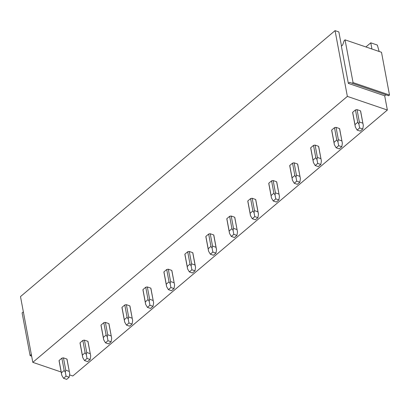 <?xml version="1.0" encoding="UTF-8"?>
<svg xmlns="http://www.w3.org/2000/svg" width="410" height="410" viewBox="0 0 410 410"><rect width="100%" height="100%" fill="white"/><g stroke="black" fill="none" stroke-linecap="round" stroke-linejoin="round"><path stroke-width="0.61" d="M335.057 30.637L347.362 96.396L32.805 362.343L20.5 296.589L335.057 30.637L338.86 31.934L341.494 46.022M59.086 360.518L61.392 372.844L64.175 370.496L61.864 358.166L59.086 360.518A4.059 2.301 -10.6 0 0 59.091 360.974L61.761 375.258M348.341 83.389L341.371 46.13L342.627 45.064L344.21 40.554L345.051 39.842L353.051 82.584L352.21 83.297L349.602 82.328L348.341 83.389L384.688 95.796L385.989 94.823M347.362 96.396L387.358 110.039L384.688 95.796M23.452 312.364L22.945 312.174L22.104 312.881L30.104 355.624L30.94 354.916L31.252 354.035M365.894 46.955L370.778 42.83L377.338 45.069L379.153 51.481M30.94 354.916L31.447 355.086M30.104 355.624L31.647 356.152M22.945 312.174L23.452 312.348M345.051 39.842L381.5 52.28L389.5 95.023L388.659 95.735L352.21 83.297M353.051 82.584L389.5 95.023M69.562 374.883L72.795 375.99L387.358 110.039M371.937 49.021L370.778 42.83M32.805 362.343L61.157 372.013M61.864 358.166A4.059 2.301 -10.6 0 1 63.447 357.868L66.902 359.047A4.059 2.301 -10.6 0 1 67.066 359.483A4.059 2.301 -10.6 0 1 67.071 359.944M80.052 342.786L82.364 355.116L85.142 352.764L86.295 354.542L86.725 352.467L84.419 340.136A4.059 2.301 169.4 0 0 82.835 340.433L80.052 342.786A4.059 2.301 169.4 0 0 80.058 343.247L82.733 357.53M84.419 340.136L87.873 341.315A4.059 2.301 169.4 0 1 88.037 341.75A4.059 2.301 169.4 0 1 88.042 342.212M101.024 325.058L103.33 337.389L106.113 335.037L107.266 336.81L107.697 334.734L105.39 322.409A4.059 2.301 169.4 0 0 103.807 322.706L101.024 325.058A4.059 2.301 169.4 0 0 101.029 325.514L103.704 339.798M105.39 322.409L108.845 323.587A4.059 2.301 169.4 0 1 109.009 324.023A4.059 2.301 169.4 0 1 109.014 324.484M121.995 307.326A4.059 2.301 169.4 0 0 122.001 307.787L124.676 322.07L126.449 325.104L129.575 326.17L132.092 324.043L132.655 320.589L129.816 305.855L126.362 304.676A4.059 2.301 169.4 0 0 124.778 304.973L121.995 307.326L124.302 319.656L127.085 317.304L124.778 304.973M129.985 306.752A4.059 2.301 169.4 0 0 129.98 306.296A4.059 2.301 169.4 0 0 129.816 305.855M142.967 289.598L145.273 301.929L148.056 299.577L149.209 301.35L149.64 299.279L147.328 286.949A4.059 2.301 169.4 0 0 145.75 287.246L142.967 289.598A4.059 2.301 169.4 0 0 142.972 290.055L145.642 304.338M147.328 286.949L150.783 288.127A4.059 2.301 169.4 0 1 150.952 288.563A4.059 2.301 169.4 0 1 150.957 289.024M163.938 271.866L166.245 284.197L169.028 281.844L170.176 283.623L170.606 281.547L168.3 269.216A4.059 2.301 169.4 0 0 166.716 269.513L163.938 271.866A4.059 2.301 169.4 0 0 163.944 272.327L166.614 286.611M168.3 269.216L171.754 270.395A4.059 2.301 169.4 0 1 171.918 270.836A4.059 2.301 169.4 0 1 171.928 271.292M184.905 254.138L187.216 266.469L189.994 264.117L191.147 265.89L191.578 263.82L189.271 251.489A4.059 2.301 169.4 0 0 187.688 251.786L184.905 254.138A4.059 2.301 169.4 0 0 184.91 254.595L187.585 268.878M189.271 251.489L192.726 252.668A4.059 2.301 169.4 0 1 192.89 253.103A4.059 2.301 169.4 0 1 192.895 253.564M205.876 236.406L208.183 248.737L210.965 246.384L212.119 248.163L212.549 246.087L210.243 233.756A4.059 2.301 169.4 0 0 208.659 234.054L205.876 236.406A4.059 2.301 169.4 0 0 205.881 236.867L208.557 251.151M210.243 233.756L213.697 234.935A4.059 2.301 169.4 0 1 213.861 235.376A4.059 2.301 169.4 0 1 213.866 235.832M226.848 218.679L229.154 231.009L231.937 228.657L233.09 230.435L233.521 228.36L231.214 216.029A4.059 2.301 169.4 0 0 229.631 216.326L226.848 218.679A4.059 2.301 169.4 0 0 226.853 219.135L229.528 233.418M231.214 216.029L234.669 217.208A4.059 2.301 169.4 0 1 234.833 217.643A4.059 2.301 169.4 0 1 234.838 218.105M247.819 200.946L250.126 213.277L252.908 210.924L254.062 212.703L254.492 210.627L252.181 198.296A4.059 2.301 169.4 0 0 250.602 198.594L247.819 200.946A4.059 2.301 169.4 0 0 247.824 201.407L250.495 215.691M252.181 198.296L255.635 199.475A4.059 2.301 169.4 0 1 255.804 199.916A4.059 2.301 169.4 0 1 255.809 200.372M268.791 183.219L271.097 195.549L273.88 193.197L275.028 194.975L275.464 192.9L273.152 180.569A4.059 2.301 169.4 0 0 271.574 180.866L268.791 183.219A4.059 2.301 169.4 0 0 268.796 183.68L271.466 197.963M273.152 180.569L276.606 181.748A4.059 2.301 169.4 0 1 276.776 182.183A4.059 2.301 169.4 0 1 276.781 182.645M289.757 165.486L292.069 177.817L294.851 175.465L295.999 177.243L296.43 175.167L294.124 162.837A4.059 2.301 169.4 0 0 292.54 163.139L289.757 165.486A4.059 2.301 169.4 0 0 289.762 165.947L292.438 180.231M294.124 162.837L297.578 164.015A4.059 2.301 169.4 0 1 297.742 164.456A4.059 2.301 169.4 0 1 297.747 164.912M310.729 147.759A4.059 2.301 169.4 0 0 310.734 148.22L313.409 162.503L315.188 165.537L318.309 166.603L320.825 164.477L321.389 161.022L318.549 146.288L315.095 145.109A4.059 2.301 169.4 0 0 313.512 145.406L310.729 147.759L313.035 160.09L315.818 157.737L313.512 145.406M318.719 147.185A4.059 2.301 169.4 0 0 318.713 146.724A4.059 2.301 169.4 0 0 318.549 146.288M331.7 130.031A4.059 2.301 169.4 0 0 331.705 130.488L334.381 144.771L336.159 147.805L339.28 148.871L341.796 146.744L342.36 143.29L339.521 128.555L336.067 127.377A4.059 2.301 169.4 0 0 334.483 127.679L331.7 130.031L334.006 142.357L336.789 140.005L334.483 127.679M339.69 129.452A4.059 2.301 169.4 0 0 339.685 128.996A4.059 2.301 169.4 0 0 339.521 128.555M352.672 112.299L354.978 124.63L357.761 122.277L358.914 124.056L359.344 121.98L357.038 109.649A4.059 2.301 169.4 0 0 355.455 109.947L352.672 112.299A4.059 2.301 169.4 0 0 352.677 112.76L355.347 127.044M357.038 109.649L360.492 110.828A4.059 2.301 169.4 0 1 360.656 111.264A4.059 2.301 169.4 0 1 360.662 111.725M61.392 372.844L61.766 375.278L63.54 378.297L66.666 379.363L69.182 377.236L69.741 373.782L66.902 359.047M69.208 371.373L65.754 370.194L65.323 372.27L66.056 376.165L69.182 377.236M65.754 370.194L63.447 357.868M64.175 370.496L65.323 372.27M63.54 378.297L66.056 376.165M82.364 355.116L82.738 357.551L84.511 360.564L87.632 361.63L90.149 359.503L90.712 356.049L87.873 341.315M86.295 354.542L87.028 358.437L90.149 359.503M86.725 352.467L90.179 353.645M85.142 352.764L82.835 340.433M84.511 360.564L87.028 358.437M103.33 337.389L103.709 339.818L105.483 342.837L108.604 343.903L111.12 341.776L111.684 338.322L108.845 323.587M107.266 336.81L107.999 340.71L111.12 341.776M107.697 334.734L111.151 335.913M106.113 335.037L103.807 322.706M105.483 342.837L107.999 340.71M132.123 318.186L128.668 317.007L128.238 319.082L128.965 322.978L132.092 324.043M128.668 317.007L126.362 304.676M127.085 317.304L128.238 319.082M126.449 325.104L128.965 322.978M124.302 319.656L124.676 322.091M145.273 301.929L145.647 304.363L147.421 307.377L150.547 308.443L153.063 306.316L153.627 302.862L150.783 288.127M149.209 301.35L149.937 305.25L153.063 306.316M149.64 299.279L153.094 300.453M148.056 299.577L145.75 287.246M147.421 307.377L149.937 305.25M166.245 284.197L166.619 286.631L168.392 289.644L171.518 290.71L174.035 288.584L174.599 285.129L171.754 270.395M170.176 283.623L170.909 287.518L174.035 288.584M170.606 281.547L174.06 282.726M169.028 281.844L166.716 269.513M168.392 289.644L170.909 287.518M187.216 266.469L187.59 268.904L189.364 271.917L192.485 272.983L195.001 270.856L195.565 267.402L192.89 253.103M191.578 263.82L195.032 264.998L192.726 252.668M195.032 264.998L195.565 267.402M191.147 265.89L191.88 269.79L195.001 270.856M189.994 264.117L187.688 251.786M189.364 271.917L191.88 269.79M208.183 248.737L208.562 251.171L210.335 254.185L213.456 255.251L215.973 253.124L216.536 249.669L213.861 235.376M212.549 246.087L216.003 247.266L213.697 234.935M216.003 247.266L216.536 249.669M212.119 248.163L212.851 252.058L215.973 253.124M210.965 246.384L208.659 234.054M210.335 254.185L212.851 252.058M229.154 231.009L229.528 233.444L231.301 236.457L234.428 237.523L236.944 235.396L237.508 231.942L234.669 217.208M233.09 230.435L233.818 234.33L236.944 235.396M233.521 228.36L236.975 229.538M231.937 228.657L229.631 216.326M231.301 236.457L233.818 234.33M250.126 213.277L250.5 215.711L252.273 218.725L255.399 219.791L257.916 217.664L258.479 214.21L255.804 199.916M254.492 210.627L257.946 211.806L255.635 199.475M257.946 211.806L258.479 214.21M254.062 212.703L254.789 216.598L257.916 217.664M252.908 210.924L250.602 198.594M252.273 218.725L254.789 216.598M271.097 195.549L271.471 197.984L273.244 200.997L276.371 202.063L278.887 199.936L279.451 196.482L276.606 181.748M275.028 194.975L275.761 198.87L278.887 199.936M275.464 192.9L278.913 194.079M273.88 193.197L271.574 180.866M273.244 200.997L275.761 198.87M292.069 177.817L292.443 180.251L294.216 183.265L297.342 184.331L299.859 182.204L300.417 178.75L297.578 164.015M295.999 177.243L296.732 181.138L299.859 182.204M296.43 175.167L299.884 176.346M294.851 175.465L292.54 163.139M294.216 183.265L296.732 181.138M320.856 158.619L317.401 157.44L316.971 159.516L317.704 163.411L320.825 164.477M317.401 157.44L315.095 145.109M315.818 157.737L316.971 159.516M315.188 165.537L317.704 163.411M313.035 160.09L313.414 162.524M341.827 140.886L338.373 139.708L337.942 141.783L338.675 145.678L341.796 146.744M338.373 139.708L336.067 127.377M336.789 140.005L337.942 141.783M336.159 147.805L338.675 145.678M334.006 142.357L334.381 144.791M354.978 124.63L355.352 127.064L357.125 130.078L360.252 131.144L362.768 129.017L363.332 125.562L360.492 110.828M358.914 124.056L359.642 127.951L362.768 129.017M359.344 121.98L362.799 123.159M357.761 122.277L355.455 109.947M357.125 130.078L359.642 127.951M69.741 373.766L67.066 359.483M90.712 356.034L88.037 341.75M111.684 338.306L109.009 324.023M132.65 320.579L129.98 306.296M153.622 302.846L150.952 288.563M174.593 285.119L171.918 270.836M237.503 231.927L234.833 217.643M279.446 196.467L276.776 182.183M300.417 178.739L297.742 164.456M321.389 161.007L318.713 146.724M342.36 143.28L339.685 128.996M363.327 125.547L360.656 111.264"/></g></svg>
